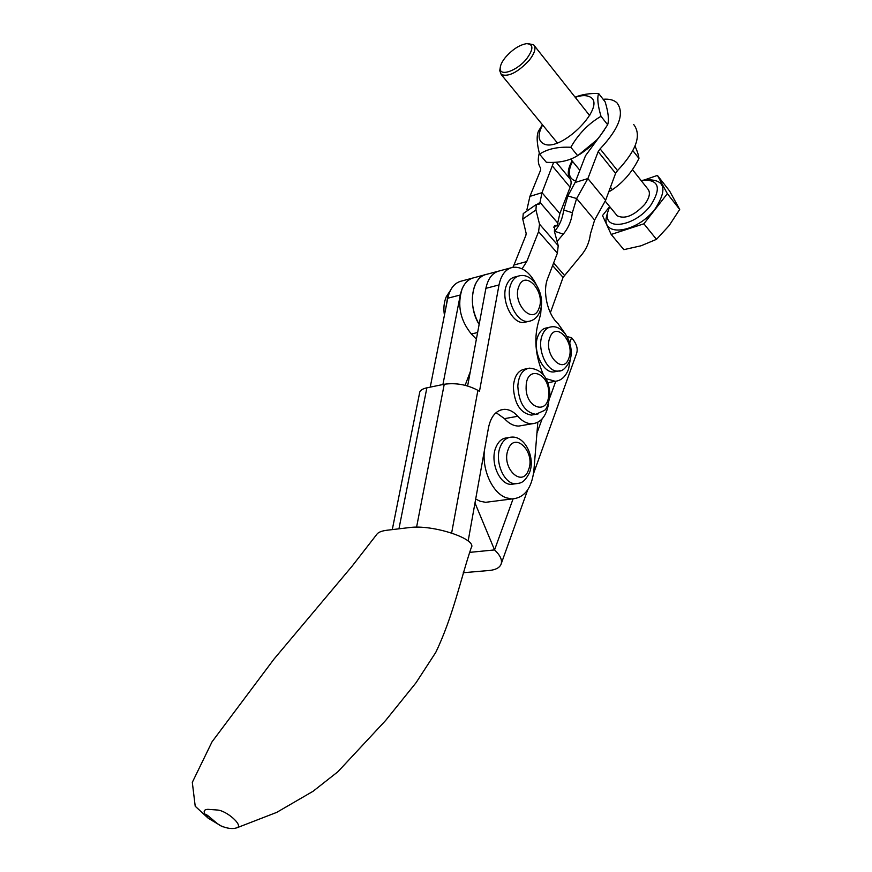 <?xml version="1.0" encoding="UTF-8"?>
<svg xmlns="http://www.w3.org/2000/svg" width="872" height="872" viewBox="0 0 872 872"><rect width="100%" height="100%" fill="white"/><g stroke="black" fill="none" stroke-linecap="round" stroke-linejoin="round"><path stroke-width="1.31" d="M567.04 336.548L571.563 337.737C576.763 343.688 578.343 349.171 576.316 354.185L533.555 473.518M513.052 498.948L494.555 549.916L469.637 552.379M463.261 572.73L489.159 570.495C495.296 569.917 499.209 567.977 500.888 564.685C502.654 560.489 500.539 555.573 494.555 549.916L474.978 502.948M484.418 450.377L484.352 451.129C482.205 470.891 492.942 493.41 506.349 497.836L511.853 498.948C524.29 498.01 531.626 488.593 533.871 470.673L537.828 422.277M475.687 499.046L480.112 501.237L485.628 502.316L490.794 501.651M470.302 371.679L465.114 385.315M222.502 826.765L208.168 818.187C202.925 812.519 202.838 809.565 207.918 809.336L216.997 809.99C226.219 810.219 243.364 825.25 237.228 827.659L236.094 828.019M208.255 818.263L195.219 806.251L192.309 782.358L212.049 741.799L274.048 659.025L352.233 566.004L377.184 533.871C378.731 532.062 382.056 530.852 387.135 530.22L409.295 527.593C432.686 524.127 478.03 539.223 471.174 547.878C461.07 577.569 453.113 616.308 435.771 652.387L416.031 682.754L385.664 720.446L337.9 771.742L313.037 791.296L276.74 812.366L237.228 827.67M543.343 374.644C535.027 355.395 533.631 337.093 539.158 319.719L540.695 313.855L541.272 305.952M536.062 284.218C529.696 272.14 522.001 266.505 512.954 267.29C505.815 268.838 501.16 274.724 499.013 284.937L479.48 391.299L477.9 390.34C467.174 384.672 455.958 382.645 444.24 384.247L426.877 387.822C422.975 388.661 420.609 390.057 419.77 392.008L419.519 393.272M510.654 267.9L499.896 270.789C492.745 272.347 488.069 278.19 485.889 288.338L467.621 385.98M468.155 541.022L488.538 427.433C490.969 416.227 496.157 410.2 504.103 409.35C509.008 409.251 513.564 411.562 517.772 416.282C522.306 421.329 527.102 423.825 532.182 423.77C540.651 422.887 546.057 416.5 548.39 404.608L548.608 403.115M442.922 384.519L460.285 294.987C462.498 284.981 467.207 279.193 474.401 277.612L484.745 274.844M472.09 278.233L461.942 280.948C454.737 282.528 450.017 288.294 447.772 298.224L430.245 387.124M496.081 412.63L504.474 418.647C508.997 423.65 513.804 426.114 518.894 426.048L522.448 425.438M508.758 437.581L507.123 437.853C502.087 438.136 498.315 441.396 495.787 447.608C489.781 461.866 499.547 484.919 511.21 484.352L514.284 483.938M476.385 339.175L471.36 333.998C460.133 320.155 457.059 305.069 462.138 288.752C464.94 282.375 469.027 278.659 474.401 277.612M474.837 285.417C477.616 278.996 481.693 275.269 487.045 274.233C472.079 275.781 467.152 305.701 479.142 324.438C471.883 311.021 470.444 298.017 474.837 285.417M552.63 265.557L563.072 277.383L581.362 255.18C586.409 249.098 589.418 242.045 590.388 234.045L594.617 220.06L605.648 200.222L615.599 173.354L598.17 151.652L587.881 178.564L605.648 200.222M572.37 212.724L563.672 210.021L567.868 195.96L576.621 198.533L572.37 212.724C571.422 220.856 568.391 228.006 563.268 234.154L557.088 241.424M563.672 210.021C562.745 218.087 559.737 225.161 554.668 231.254L554.45 231.505M604.514 129.819L585.504 155.717L575.128 182.488L587.881 178.564L576.621 198.533L594.617 220.06M633.672 124.467C641.825 135.029 636.44 150.409 617.518 170.596L615.599 173.354M603.13 99.277C609.114 98.743 613.692 99.888 616.864 102.711C624.853 113.066 619.273 128.446 600.121 148.872L598.17 151.652M567.868 195.96L575.128 182.488M563.072 277.383L550.374 312.765M546.057 378.655L555.235 381.293C561.274 380.65 565.71 376.573 568.555 369.074L570.604 357.836M565.764 334.543L558.156 323.817C547.529 314.345 542.275 291.564 547.714 278.375L557.382 253.163L558.222 245.675L554.407 231.331L554.701 225.641L557.197 225.259L559.846 213.596L542.003 192.668L529.914 196.385L526.895 209.836M522.764 219.101L535.942 209.956L539.528 224.169L538.591 231.636L526.743 261.567L513.979 265.001L525.903 235.255L526.154 233.391L522.764 219.101L523.255 213.564L536.302 204.484L539.212 204.113L540.008 202.391L537.337 204.244M535.942 209.956L536.302 204.484M572.097 160.851C567.825 168.601 567.127 174.607 570.005 178.88C571.433 180.853 571.465 183.654 570.103 187.251L559.846 213.596M539.299 153.08C537.599 159.347 538.035 164.339 540.607 168.056L540.586 170.138L529.914 196.385M553.622 162.366L542.003 192.668L540.008 202.391L558.004 223.363M526.743 261.567L522.088 268.805M513.979 265.001L512.921 267.301M549.306 327.305L546.766 327.883C542.842 328.45 539.899 331.186 537.937 336.102C532.062 349.868 542.864 373.652 554.025 371.908L556.031 371.505M527.255 368.616L525.064 369.063C518.099 370.251 514.197 376.214 513.346 386.928C514.382 403.769 520.366 413.154 531.331 415.105L533.86 414.658M517.99 276.195L515.254 276.915C511.45 277.612 508.583 280.283 506.643 284.904C500.136 299.238 512.355 324.809 524.345 322.378L526.274 321.932M526.786 58.609C533.664 49.05 533.577 44.069 526.546 43.665C519.418 44.897 512.376 49.486 505.411 57.41C502.152 61.454 500.419 64.975 500.201 67.972C499.122 77.139 517.14 70.97 526.786 58.609M527.963 43.654L533.555 44.723C536.335 47.742 534.907 52.919 529.26 60.255C517.859 72.365 508.518 77.128 501.226 74.545L499.721 70.61L500.19 68.049M616.112 214.447L617.234 215.82C625.006 219.439 634.151 215.635 644.681 204.397C649.76 197.443 650.719 192.189 647.569 188.668L632.451 169.582M641.182 180.602L643.569 180.112C659.145 179.85 661.488 188.308 650.621 205.476C634.718 226.916 602.705 231.353 607.708 212.245L609.648 206.577L602.519 215.558L611.185 234.448L643.885 223.799L656.474 239.342L641.04 245.784L623.851 249.654L611.185 234.448M647.209 179.817C664.933 179.512 667.647 189.126 655.319 208.648C637.225 233.053 600.863 237.914 606.585 216.223L607.664 212.408M643.885 223.799L667.353 193.682L679.691 209.433L669.118 225.63L656.474 239.342M667.353 193.682L657.412 175.403L669.587 190.979L679.691 209.433M657.412 175.403L644.146 180.024M542.624 124.958C537.773 134.103 537.937 140.283 543.114 143.499C560.434 154.355 609.844 103.605 588.873 96.476C585.439 95.103 580.905 95.386 575.248 97.348M542.46 124.761L538.493 131.094C536.433 135.694 536.781 143.39 539.572 154.17C547.3 148.97 557.72 146.67 570.833 147.27C578.43 133.95 588.491 123.628 600.993 116.292C597.821 105.523 597.037 97.926 598.628 93.5C589.69 93.228 581.853 94.459 575.117 97.174M600.993 116.292L607.653 124.761L600.176 135.901C594.083 143.608 587.03 149.897 579.019 154.747L577.624 155.598C569.438 160.797 559.007 163.031 546.363 162.301L539.572 154.17M570.833 147.27L577.624 155.598M598.628 93.5L605.168 101.893C608.329 112.346 609.157 119.965 607.653 124.761M578.409 155.118L596.949 139.803M635.034 146.082C637.443 151.608 638.751 155.717 638.947 158.41C632.44 171.653 623.589 182.074 612.395 189.671L608.711 191.96M572.588 161.451L570.844 165.179C567.781 173.626 569.394 178.913 575.683 181.049M610.444 187.273L612.395 189.671M632.876 150.671L638.947 158.41M571.563 337.737L569.732 342.805M555.78 381.249L549.796 397.719M542.101 418.931L536.945 433.133M499.013 284.937L485.889 288.338M460.285 294.987L447.772 298.224M451.642 532.999L477.9 390.34M416.576 527.2L444.24 384.247M398.951 528.824L426.877 387.822M517.772 416.282L504.474 418.647M508.136 449.592C500.768 467.763 522.524 488.756 528.596 469.725C535.735 451.99 514.6 430.779 508.136 449.592M518.382 483.426L515.657 483.742C503.994 484.298 494.228 461.19 500.223 446.9C502.741 440.665 506.512 437.406 511.537 437.123C525.108 435.837 535.321 457.593 529.675 472.221M564.391 275.225L553.622 262.984M563.268 234.154L554.668 231.254M617.518 170.596L600.121 148.872M471.36 333.998L477.627 332.526M539.528 224.169L558.222 245.675M552.608 166.28L570.103 187.251M556.194 162.236L570.005 178.88M553.96 226.807L555.955 225.445M538.591 231.636L557.382 253.163M549.84 337.649C543.136 354.097 563.323 375.614 568.838 358.239C575.335 342.162 555.704 320.504 549.84 337.649M560.173 370.698L558.363 371.036C547.213 372.78 536.411 348.931 542.275 335.131C544.226 330.205 547.169 327.469 551.093 326.902C564.282 324.417 575.258 346.609 569.776 360.866M526.143 386.481C524.955 408.358 548.695 415.955 548.673 394.133C549.938 372.867 526.437 364.398 526.143 386.481M538.057 413.949L535.8 414.32C524.846 412.358 518.862 402.929 517.815 386.056C518.655 375.309 522.557 369.347 529.511 368.148C542.155 369.368 548.979 378.328 549.981 395.027M449.276 292.948L447.925 295.619L445.668 308.939M518.884 286.343C511.679 302.998 533.054 326.008 538.972 308.35C545.948 292.087 525.195 268.947 518.884 286.343M530.481 320.972L528.77 321.354C516.78 323.774 504.561 298.126 511.047 283.76C512.987 279.127 515.853 276.457 519.647 275.759C533.697 272.489 546.079 296.327 539.986 311.293M501.313 563.497L527.68 489.911M511.853 498.948L485.628 502.316M208.168 818.187L206.152 814.699C207.176 814.361 215.951 823.124 220.322 825.621C227.189 828.629 232.824 829.305 237.228 827.659M392.291 529.609L419.77 392.008M532.182 423.77L518.894 426.048M504.103 409.35L500.735 409.971M511.21 484.352L515.657 483.742C519.788 482.99 523.767 484.058 529.587 472.471M553.862 227.548L557.197 225.259M497.596 271.399L487.045 274.233M555.235 381.293L547.91 382.721M554.025 371.908L558.363 371.036C562.168 371.548 565.939 368.246 569.678 361.128M531.331 415.105L535.8 414.32L543.965 410.647C546.373 409.818 548.379 404.684 549.981 395.245M444.426 315.206C443.347 308.416 443.946 302.29 446.235 296.796L450.355 290.507M524.345 322.378L528.77 321.354C533.904 320.406 537.61 317.157 539.866 311.609M534.471 45.878L589.712 115.616M607.708 212.245L606.585 216.223M501.226 74.545L557.328 142.866M570.669 159.107L579.847 170.291M605.299 201.279L617.234 215.82M500.201 67.972L499.721 70.61M542.526 124.838L540.891 127.149M581.221 153.439L579.019 154.747"/></g></svg>
